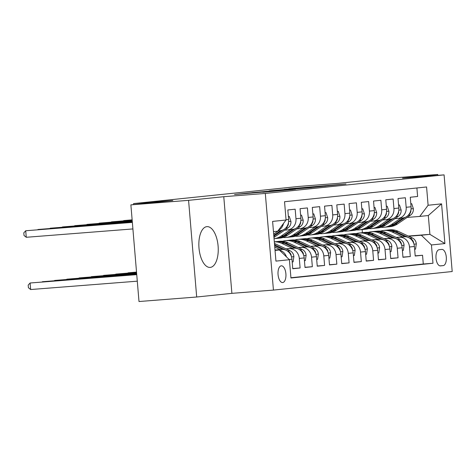 <?xml version="1.0" encoding="UTF-8"?>
<svg xmlns="http://www.w3.org/2000/svg" width="476" height="476" viewBox="0 0 476 476"><rect width="100%" height="100%" fill="white"/><g stroke="black" fill="none" stroke-linecap="round" stroke-linejoin="round"><path stroke-width="0.71" d="M331.891 185.444L346.028 183.962L288.807 188.811L331.891 185.444M210.261 267.399A20.45 9.597 85.5 0 0 218.109 246.151A20.45 9.597 85.5 0 0 206.953 226.635A20.45 9.597 85.5 0 0 206.84 226.647A20.45 9.597 85.5 0 0 198.986 247.895A20.45 9.597 85.5 0 0 210.148 267.411A20.45 9.597 85.5 0 0 210.261 267.399M282.679 282.548A8.389 3.939 85.5 0 0 285.897 273.831A8.389 3.939 85.5 0 0 281.322 265.822A8.389 3.939 85.5 0 0 281.274 265.828A8.389 3.939 85.5 0 0 278.055 274.545A8.389 3.939 85.5 0 0 282.631 282.548A8.389 3.939 85.5 0 0 282.679 282.548M262.794 192.25L293.246 189.49L247.639 193.077L234.525 194.5L286.879 190.061L262.794 192.28M437.825 175.364L437.747 174.472L380.056 178.994L338.115 183.349L298.886 186.425L133.583 203.591L133.667 204.579M188.573 200.348L196.689 297.006L231.889 293.347L223.774 196.695L188.573 200.348L130.882 204.87L172.818 200.515L133.583 203.591M223.774 196.695L265.316 193.44L444.084 174.876L452.2 271.528L273.432 290.092L265.316 193.44M437.747 174.472L402.547 178.131L444.084 174.876M312.673 187.425L329.261 185.7L270.541 190.709L312.673 187.425M311.637 187.586L251.852 192.649L281.691 190.079L269.118 190.888L311.637 187.586M196.689 297.006L138.998 301.528L130.882 204.87M289.176 259.491L291.961 259.2L292.758 268.738L300.106 267.97L292.746 268.547M286.213 248.948L289.2 248.71A10.484 9.258 84.1 0 1 299.303 258.438L304.206 257.927L305.003 267.464L312.351 266.703L304.991 267.28M298.458 247.675L301.439 247.443A10.484 9.258 84.1 0 1 311.548 257.165L316.445 256.659L317.248 266.191L324.596 265.43L317.23 266.007M310.703 246.401L313.684 246.169A10.484 9.258 84.1 0 1 323.793 255.892L328.69 255.386L329.493 264.918L336.841 264.156L329.475 264.733M322.942 245.128L325.929 244.896A10.484 9.258 84.1 0 1 336.038 254.624L340.935 254.113L341.738 263.65L349.087 262.889L341.72 263.466M335.187 243.861L338.174 243.623A10.484 9.258 84.1 0 1 348.283 253.351L353.18 252.845L353.983 262.377L361.326 261.616L353.965 262.193M347.432 242.587L350.419 242.355A10.484 9.258 84.1 0 1 360.528 252.078L365.425 251.572L366.228 261.104L373.571 260.342L366.211 260.919M359.678 241.314L362.664 241.082A10.484 9.258 84.1 0 1 372.773 250.81L377.67 250.299L378.468 259.837L385.816 259.075L378.456 259.646M371.923 240.047L374.909 239.809A10.484 9.258 84.1 0 1 385.019 249.537L389.915 249.031L390.713 258.563L398.061 257.802L390.701 258.379M384.168 238.773L387.155 238.541A10.484 9.258 84.1 0 1 397.264 248.264L402.16 247.758L402.958 257.29L410.306 256.528L409.503 246.996A10.484 9.258 -95.9 0 0 399.4 237.268L396.413 237.5M402.946 257.105L410.306 256.528M416.899 187.972L417.613 196.481L410.27 197.242L411.068 206.78A10.484 9.258 -95.9 0 1 402.922 217.931A10.484 9.258 -95.9 0 1 402.714 217.948M394.884 218.692L397.817 218.46A10.484 9.258 -95.9 0 0 398.025 218.442A10.484 9.258 -95.9 0 0 406.171 207.286L405.368 197.754L398.025 198.516L398.823 208.048A10.484 9.258 -95.9 0 1 390.677 219.204A10.484 9.258 -95.9 0 1 390.469 219.222M382.644 219.96L385.572 219.733A10.484 9.258 84.1 0 0 385.78 219.71A10.484 9.258 84.1 0 0 393.926 208.559L393.128 199.022L385.78 199.789L386.577 209.321A10.484 9.258 -95.9 0 1 378.432 220.477A10.484 9.258 -95.9 0 1 378.224 220.495M370.399 221.233L373.327 221.001A10.484 9.258 84.1 0 0 373.535 220.983A10.484 9.258 84.1 0 0 381.681 209.833L380.883 200.295L373.535 201.056L374.338 210.594A10.484 9.258 -95.9 0 1 366.187 221.745A10.484 9.258 -95.9 0 1 365.985 221.768M358.154 222.506L361.082 222.274A10.484 9.258 84.1 0 0 361.29 222.256A10.484 9.258 84.1 0 0 369.435 211.1L368.638 201.568L361.29 202.33L362.093 211.862A10.484 9.258 -95.9 0 1 353.942 223.018A10.484 9.258 -95.9 0 1 353.739 223.036M345.909 223.774L348.843 223.547A10.484 9.258 84.1 0 0 349.045 223.53A10.484 9.258 84.1 0 0 357.19 212.373L356.393 202.835L349.045 203.603L349.848 213.135A10.484 9.258 -95.9 0 1 341.697 224.291A10.484 9.258 -95.9 0 1 341.494 224.309M333.664 225.047L336.597 224.815A10.484 9.258 84.1 0 0 336.8 224.797A10.484 9.258 84.1 0 0 344.951 213.647L344.148 204.109L336.8 204.87L337.603 214.408A10.484 9.258 -95.9 0 1 329.452 225.559A10.484 9.258 -95.9 0 1 329.249 225.582M321.419 226.32L324.352 226.088A10.484 9.258 84.1 0 0 324.555 226.07A10.484 9.258 84.1 0 0 332.706 214.914L331.903 205.382L324.555 206.144L325.358 215.682A10.484 9.258 -95.9 0 1 317.212 226.832A10.484 9.258 -95.9 0 1 317.004 226.85M309.174 227.587L312.107 227.361A10.484 9.258 84.1 0 0 312.31 227.344A10.484 9.258 84.1 0 0 320.461 216.187L319.658 206.649L312.315 207.417L313.113 216.949A10.484 9.258 -95.9 0 1 304.967 228.105A10.484 9.258 -95.9 0 1 304.759 228.123M296.929 228.861L299.862 228.629A10.484 9.258 84.1 0 0 300.07 228.611A10.484 9.258 84.1 0 0 308.216 217.461L307.413 207.923L300.07 208.684L300.868 218.222A10.484 9.258 -95.9 0 1 292.722 229.373A10.484 9.258 -95.9 0 1 292.514 229.396M284.684 230.134L287.617 229.902A10.484 9.258 84.1 0 0 287.825 229.884A10.484 9.258 84.1 0 0 295.971 218.728L295.168 209.196L287.825 209.958L288.623 219.495A10.484 9.258 -95.9 0 1 280.477 230.646A10.484 9.258 -95.9 0 1 280.269 230.664M291.961 259.2A10.484 9.258 -95.9 0 0 281.851 249.472L275.003 250.013M278.704 250.031A10.484 9.258 84.1 0 0 276.955 249.983L275.015 250.132M304.206 257.927A10.484 9.258 -95.9 0 0 294.097 248.204L285.981 248.841M316.445 256.659A10.484 9.258 -95.9 0 0 306.342 246.931L298.226 247.568M328.69 255.386A10.484 9.258 -95.9 0 0 318.581 245.658L310.471 246.294M340.935 254.113A10.484 9.258 -95.9 0 0 330.826 244.39L322.716 245.027M353.18 252.845A10.484 9.258 -95.9 0 0 343.071 243.117L334.961 243.754M365.425 251.572A10.484 9.258 -95.9 0 0 355.316 241.844L347.206 242.48M377.67 250.299A10.484 9.258 -95.9 0 0 367.561 240.576L359.451 241.207M389.915 249.031A10.484 9.258 -95.9 0 0 379.806 239.303L371.697 239.94M402.16 247.758A10.484 9.258 -95.9 0 0 392.051 238.03L383.942 238.666M441.823 249.418L439.128 249.698A8.128 3.814 85.5 0 0 436.01 258.141A8.128 3.814 85.5 0 0 440.443 265.9A8.128 3.814 85.5 0 0 440.484 265.894L443.18 265.614A8.128 3.814 85.5 0 0 446.304 257.171A8.128 3.814 85.5 0 0 441.865 249.412A8.128 3.814 85.5 0 0 441.823 249.418M275.039 250.43L279.299 249.983L289.408 259.712L290.943 277.996L432.976 263.252L431.44 244.961L421.331 235.239L408.658 236.233M289.408 259.712L275.937 261.11L272.605 221.405L286.07 220.007L284.535 201.717L426.573 186.973L428.108 205.257L441.579 203.859L444.911 243.563L431.44 244.961M290.919 277.752L423.283 264.007L422.551 255.255L415.203 256.023L414.406 246.485A10.484 9.258 -95.9 0 0 404.297 236.762L396.181 237.393M397.264 248.264L398.061 257.802M385.019 249.537L385.816 259.075M372.773 250.81L373.571 260.342M360.528 252.078L361.326 261.616M348.283 253.351L349.087 262.889M336.038 254.624L336.841 264.156M323.793 255.892L324.596 265.43M311.548 257.165L312.351 266.703M299.303 258.438L300.106 267.97M279.299 249.983L275.033 250.322M421.331 235.239L429.905 234.347L428.323 215.539L419.755 216.431L428.108 205.257M408.259 236.042L429.905 234.347L444.911 243.563M407.129 217.419L419.755 216.431M231.889 293.347L273.432 290.092M362.403 232.687L362.141 229.557M286.07 220.007L277.716 231.175L273.462 231.622M415.191 255.832L422.551 255.255M423.283 264.007L432.976 263.252M283.512 223.428A10.484 9.258 84.1 0 1 278.317 230.372M279.501 250.18A10.484 9.258 84.1 0 1 286.475 256.891M428.323 215.539L441.579 203.859M325.828 186.033L284.172 189.388L325.84 186.116M295.382 189.037L284.559 189.87L295.4 189.246M414.632 249.245L415.536 249.15L416.322 243.795A6.95 6.134 -95.9 0 0 412.448 238.006L398.174 231.324A20.057 17.707 -95.9 0 0 389.671 229.849L387.345 230.092A20.057 17.707 -95.9 0 0 386.613 230.188M402.589 236.893L392.051 231.961A20.057 17.707 -95.9 0 0 383.549 230.485A20.057 17.707 -95.9 0 0 380.52 231.11M413.65 243.212L413.549 242.1A6.95 6.134 -95.9 0 0 410.122 238.25L395.848 231.562A20.057 17.707 -95.9 0 0 387.345 230.092M383.549 230.485L385.875 230.247A20.057 17.707 84.1 0 1 394.378 231.717L405.1 236.739M400.875 218.145L391.433 224.565A20.057 17.707 84.1 0 1 384.072 227.278A20.057 17.707 84.1 0 1 380.978 227.296M410.818 203.787L411.722 203.692L413.382 208.791A6.95 6.134 84.1 0 1 410.526 215.11L397.555 223.928A20.057 17.707 84.1 0 1 390.195 226.641L387.869 226.885A20.057 17.707 -95.9 0 0 395.229 224.172L405.326 217.306M403.208 217.895L393.759 224.321A20.057 17.707 84.1 0 1 386.399 227.04L384.072 227.278M387.131 226.945A20.057 17.707 -95.9 0 0 387.869 226.885M408.057 215.45L408.2 215.354A6.95 6.134 -95.9 0 0 410.937 211.017L410.895 210.017M411.722 203.692L410.818 203.764M402.393 250.513L403.297 250.418L404.076 245.069A6.95 6.134 -95.9 0 0 400.203 239.279L385.929 232.591A20.057 17.707 -95.9 0 0 377.426 231.122L375.1 231.366A20.057 17.707 -95.9 0 0 374.368 231.455M390.344 238.167L379.806 233.228A20.057 17.707 -95.9 0 0 371.304 231.758A20.057 17.707 -95.9 0 0 368.275 232.377M401.405 244.485L401.304 243.373A6.95 6.134 -95.9 0 0 397.877 239.517L383.602 232.835A20.057 17.707 -95.9 0 0 375.1 231.366M371.304 231.758L373.63 231.514A20.057 17.707 84.1 0 1 382.133 232.99L392.855 238.006M390.147 251.786L391.052 251.691L391.837 246.342A6.95 6.134 -95.9 0 0 387.958 240.547L373.684 233.865A20.057 17.707 -95.9 0 0 365.181 232.395L362.855 232.633A20.057 17.707 -95.9 0 0 362.123 232.728M378.105 239.434L367.561 234.501A20.057 17.707 -95.9 0 0 359.059 233.032A20.057 17.707 -95.9 0 0 356.03 233.651M389.16 245.759L389.059 244.646A6.95 6.134 -95.9 0 0 385.631 240.791L371.357 234.109A20.057 17.707 -95.9 0 0 362.855 232.633M359.059 233.032L361.385 232.788A20.057 17.707 84.1 0 1 369.888 234.257L380.61 239.279M377.902 253.059L378.807 252.964L379.592 247.609A6.95 6.134 -95.9 0 0 375.713 241.82L361.439 235.138A20.057 17.707 -95.9 0 0 352.942 233.662L350.616 233.906A20.057 17.707 -95.9 0 0 349.878 234.002M365.86 240.707L355.316 235.775A20.057 17.707 -95.9 0 0 346.82 234.299A20.057 17.707 -95.9 0 0 343.785 234.924M376.915 247.026L376.813 245.913A6.95 6.134 -95.9 0 0 373.386 242.064L359.112 235.376A20.057 17.707 -95.9 0 0 350.616 233.906M346.82 234.299L349.146 234.061A20.057 17.707 84.1 0 1 357.643 235.531L368.365 240.553M136.523 272.088L128.062 272.831L136.529 272.165M365.657 254.327L366.562 254.232L367.347 248.883A6.95 6.134 -95.9 0 0 363.468 243.093L349.194 236.405A20.057 17.707 -95.9 0 0 340.697 234.936L338.371 235.18A20.057 17.707 -95.9 0 0 337.633 235.269M353.614 241.981L343.071 237.042A20.057 17.707 -95.9 0 0 334.574 235.572A20.057 17.707 -95.9 0 0 331.546 236.191M364.67 248.299L364.568 247.187A6.95 6.134 -95.9 0 0 361.141 243.331L346.867 236.649A20.057 17.707 -95.9 0 0 338.371 235.18M334.574 235.572L336.901 235.328A20.057 17.707 84.1 0 1 345.397 236.804L356.119 241.82M136.552 272.397L115.817 274.105L136.558 272.474M388.63 219.418L379.188 225.838A20.057 17.707 84.1 0 1 371.827 228.551A20.057 17.707 84.1 0 1 368.739 228.563M398.573 205.061L399.477 204.966L401.137 210.065A6.95 6.134 84.1 0 1 398.281 216.384L385.31 225.202A20.057 17.707 84.1 0 1 377.95 227.915L375.623 228.159A20.057 17.707 -95.9 0 0 382.984 225.445L393.081 218.573M390.963 219.168L381.514 225.594A20.057 17.707 84.1 0 1 374.154 228.307L371.827 228.551M374.892 228.218A20.057 17.707 -95.9 0 0 375.623 228.159M395.812 216.717L395.955 216.622A6.95 6.134 -95.9 0 0 398.692 212.284L398.65 211.285M399.477 204.966L398.573 205.037M376.385 220.685L366.942 227.106A20.057 17.707 84.1 0 1 359.582 229.825A20.057 17.707 84.1 0 1 356.494 229.837M386.328 206.334L387.232 206.239L388.898 211.332A6.95 6.134 84.1 0 1 386.036 217.651L373.065 226.475A20.057 17.707 84.1 0 1 365.705 229.188L363.378 229.426A20.057 17.707 -95.9 0 0 370.739 226.713L380.836 219.847M378.723 220.442L369.269 226.868A20.057 17.707 84.1 0 1 361.909 229.581L359.582 229.825M362.647 229.486A20.057 17.707 -95.9 0 0 363.378 229.426M383.567 217.99L383.71 217.895A6.95 6.134 -95.9 0 0 386.447 213.557L386.405 212.558M387.232 206.239L386.328 206.31M364.14 221.959L354.697 228.379A20.057 17.707 84.1 0 1 347.343 231.092A20.057 17.707 84.1 0 1 344.249 231.11M374.082 207.601L374.987 207.506L376.653 212.605A6.95 6.134 84.1 0 1 373.791 218.924L360.82 227.742A20.057 17.707 84.1 0 1 353.466 230.461L351.139 230.699A20.057 17.707 -95.9 0 0 358.493 227.986L368.597 221.12M132.144 219.918L123.671 220.584L132.138 219.841M366.478 221.709L357.024 228.141A20.057 17.707 84.1 0 1 349.67 230.854L347.343 231.092M350.401 230.759A20.057 17.707 -95.9 0 0 351.139 230.699M371.328 219.263L371.464 219.168A6.95 6.134 -95.9 0 0 374.207 214.831L374.16 213.831M374.987 207.506L374.082 207.578M351.895 223.232L342.452 229.652A20.057 17.707 84.1 0 1 335.098 232.365A20.057 17.707 84.1 0 1 332.004 232.377M361.837 208.875L362.742 208.78L364.408 213.879A6.95 6.134 84.1 0 1 361.546 220.198L348.575 229.015A20.057 17.707 84.1 0 1 341.221 231.729L338.894 231.973A20.057 17.707 -95.9 0 0 346.248 229.259L356.351 222.387M132.167 220.233L111.426 221.858L132.161 220.156M354.233 222.982L344.779 229.408A20.057 17.707 84.1 0 1 337.425 232.121L335.098 232.365M338.156 232.032A20.057 17.707 -95.9 0 0 338.894 231.973M359.082 220.531L359.219 220.436A6.95 6.134 -95.9 0 0 361.962 216.098L361.915 215.098M362.742 208.78L361.837 208.851M353.412 255.6L354.317 255.505L355.102 250.156A6.95 6.134 -95.9 0 0 351.223 244.366L336.954 237.679A20.057 17.707 -95.9 0 0 328.452 236.209L326.125 236.447A20.057 17.707 -95.9 0 0 325.394 236.542M341.369 243.248L330.832 238.315A20.057 17.707 -95.9 0 0 322.329 236.846A20.057 17.707 -95.9 0 0 319.301 237.465M352.43 249.573L352.323 248.46A6.95 6.134 -95.9 0 0 348.896 244.605L334.628 237.923A20.057 17.707 -95.9 0 0 326.125 236.447M322.329 236.846L324.656 236.602A20.057 17.707 84.1 0 1 333.158 238.071L343.874 243.093M136.576 272.706L103.572 275.372L136.582 272.784M339.65 224.499L330.207 230.925A20.057 17.707 84.1 0 1 322.853 233.639A20.057 17.707 84.1 0 1 319.759 233.651M349.598 210.148L350.503 210.053L352.163 215.152A6.95 6.134 84.1 0 1 349.301 221.465L336.33 230.289A20.057 17.707 84.1 0 1 328.975 233.002L326.649 233.246A20.057 17.707 -95.9 0 0 334.003 230.527L344.106 223.66M132.197 220.543L99.186 223.125L132.191 220.465M341.988 224.255L332.534 230.681A20.057 17.707 84.1 0 1 325.179 233.395L322.853 233.639M325.911 233.299A20.057 17.707 -95.9 0 0 326.649 233.246M346.837 221.804L346.974 221.709A6.95 6.134 -95.9 0 0 349.717 217.371L349.67 216.372M350.503 210.053L349.592 210.124M341.167 256.873L342.071 256.778L342.857 251.423A6.95 6.134 -95.9 0 0 338.983 245.634L324.709 238.952A20.057 17.707 -95.9 0 0 316.207 237.476L313.88 237.72A20.057 17.707 -95.9 0 0 313.148 237.816M329.124 244.521L318.587 239.589A20.057 17.707 -95.9 0 0 310.084 238.113A20.057 17.707 -95.9 0 0 307.056 238.738M340.185 250.84L340.084 249.727A6.95 6.134 -95.9 0 0 336.657 245.878L322.383 239.19A20.057 17.707 -95.9 0 0 313.88 237.72M310.084 238.113L312.411 237.875A20.057 17.707 84.1 0 1 320.913 239.345L331.629 244.366M136.6 273.022L91.327 276.645L136.606 273.099M327.411 225.773L317.962 232.193A20.057 17.707 84.1 0 1 310.608 234.906A20.057 17.707 84.1 0 1 307.514 234.924M337.353 211.415L338.257 211.326L339.918 216.419A6.95 6.134 84.1 0 1 337.056 222.738L324.085 231.556A20.057 17.707 84.1 0 1 316.73 234.275L314.404 234.513A20.057 17.707 -95.9 0 0 321.758 231.8L331.861 224.934M132.221 220.852L86.941 224.398L132.215 220.775M329.743 225.529L320.288 231.955A20.057 17.707 84.1 0 1 312.934 234.668L310.608 234.906M313.666 234.573A20.057 17.707 -95.9 0 0 314.404 234.513M334.592 223.077L334.729 222.982A6.95 6.134 -95.9 0 0 337.472 218.645L337.425 217.645M338.257 211.326L337.347 211.392M328.922 258.141L329.826 258.051L330.612 252.696A6.95 6.134 -95.9 0 0 326.738 246.907L312.464 240.225A20.057 17.707 -95.9 0 0 303.962 238.75L301.635 238.994A20.057 17.707 -95.9 0 0 300.903 239.089M316.879 245.794L306.342 240.856A20.057 17.707 -95.9 0 0 297.839 239.386A20.057 17.707 -95.9 0 0 294.811 240.005M327.94 252.113L327.839 251.001A6.95 6.134 -95.9 0 0 324.412 247.151L310.138 240.463A20.057 17.707 -95.9 0 0 301.635 238.994M297.839 239.386L300.166 239.142A20.057 17.707 84.1 0 1 308.668 240.618L319.384 245.634M136.63 273.331L79.081 277.919L136.636 273.408M315.166 227.046L305.717 233.466A20.057 17.707 84.1 0 1 298.363 236.179A20.057 17.707 84.1 0 1 295.269 236.197M325.108 212.689L326.012 212.594L327.672 217.693A6.95 6.134 84.1 0 1 324.816 224.012L311.839 232.829A20.057 17.707 84.1 0 1 304.485 235.543L302.159 235.787A20.057 17.707 -95.9 0 0 309.513 233.073L319.616 226.207M132.245 221.161L74.696 225.672L132.239 221.084M317.498 226.796L308.043 233.222A20.057 17.707 84.1 0 1 300.689 235.941L298.363 236.179M301.421 235.846A20.057 17.707 -95.9 0 0 302.159 235.787M322.347 224.345L322.49 224.25A6.95 6.134 -95.9 0 0 325.227 219.918L325.185 218.912M326.012 212.594L325.102 212.665M316.677 259.414L317.581 259.319L318.367 253.97A6.95 6.134 -95.9 0 0 314.493 248.18L300.219 241.493A20.057 17.707 -95.9 0 0 291.717 240.023L289.39 240.261A20.057 17.707 -95.9 0 0 288.658 240.356M304.634 247.068L294.097 242.129A20.057 17.707 -95.9 0 0 285.594 240.66A20.057 17.707 -95.9 0 0 282.565 241.278M315.695 253.387L315.594 252.274A6.95 6.134 -95.9 0 0 312.167 248.418L297.893 241.737A20.057 17.707 -95.9 0 0 289.39 240.261M285.594 240.66L287.92 240.416A20.057 17.707 84.1 0 1 296.423 241.885L307.145 246.907M136.654 273.64L66.836 279.186L136.66 273.718M302.92 228.319L293.478 234.739A20.057 17.707 84.1 0 1 286.118 237.453A20.057 17.707 84.1 0 1 283.024 237.465M312.863 213.962L313.767 213.867L315.427 218.966A6.95 6.134 84.1 0 1 312.571 225.285L299.6 234.103A20.057 17.707 84.1 0 1 292.24 236.816L289.914 237.06A20.057 17.707 -95.9 0 0 297.274 234.341L307.371 227.474M132.274 221.471L62.451 226.939L132.268 221.394M305.253 228.069L295.804 234.495A20.057 17.707 84.1 0 1 288.444 237.209L286.118 237.453M289.176 237.113A20.057 17.707 -95.9 0 0 289.914 237.06M310.102 225.618L310.245 225.523A6.95 6.134 -95.9 0 0 312.982 221.185L312.94 220.186M313.767 213.867L312.863 213.938M304.432 260.687L305.336 260.592L306.122 255.237A6.95 6.134 -95.9 0 0 302.248 249.448L287.974 242.766A20.057 17.707 -95.9 0 0 279.471 241.296L277.145 241.534A20.057 17.707 -95.9 0 0 276.413 241.63M292.389 248.335L281.851 243.403A20.057 17.707 -95.9 0 0 274.319 241.862M303.45 254.654L303.349 253.547A6.95 6.134 -95.9 0 0 299.922 249.692L285.648 243.01A20.057 17.707 -95.9 0 0 277.145 241.534M274.319 241.832L275.675 241.689A20.057 17.707 84.1 0 1 284.178 243.159L294.9 248.18M136.677 273.95L54.591 280.459L136.689 274.027M281.233 236.007A20.057 17.707 84.1 0 1 274.057 238.702L276.199 238.482A20.057 17.707 84.1 0 0 283.559 235.769L281.233 236.007L290.675 229.587M300.618 215.229L301.522 215.14L303.182 220.233A6.95 6.134 84.1 0 1 300.326 226.552L287.355 235.37A20.057 17.707 84.1 0 1 279.995 238.089L277.669 238.327A20.057 17.707 -95.9 0 0 285.029 235.614L295.126 228.748M132.298 221.78L50.206 228.212L132.292 221.703M276.931 238.387A20.057 17.707 -95.9 0 0 277.669 238.327M293.008 229.343L283.559 235.769M297.857 226.891L298 226.796A6.95 6.134 -95.9 0 0 300.737 222.459L300.695 221.459M301.522 215.14L300.618 215.211M292.193 261.955L293.097 261.865L293.876 256.51A6.95 6.134 -95.9 0 0 290.003 250.721L275.729 244.039A20.057 17.707 -95.9 0 0 274.462 243.504M280.144 249.608L274.759 247.086M291.205 255.927L291.104 254.815A6.95 6.134 -95.9 0 0 287.677 250.965L274.569 244.825M274.646 245.699L282.655 249.454M136.707 274.259L42.346 281.732L136.713 274.337M278.43 230.86L273.67 234.097M289.277 216.407L288.373 216.479L289.277 216.407L290.937 221.507A6.95 6.134 84.1 0 1 288.081 227.825L275.11 236.643A20.057 17.707 84.1 0 1 273.944 237.369M132.328 222.09L37.961 229.486L132.316 222.012M280.763 230.61L273.777 235.364M273.843 236.167L282.881 230.021M285.612 228.165L285.755 228.069A6.95 6.134 -95.9 0 0 288.492 223.732L288.45 222.732M136.731 274.569L30.107 283L30.654 289.533L137.284 281.179M30.654 289.533L28.405 287.712L28.185 285.1L30.107 283L136.737 274.646M132.352 222.399L25.716 230.759L132.346 222.322M132.899 228.932L26.263 237.286L25.716 230.759L23.8 232.853L24.02 235.465L26.263 237.286M276.955 249.983L281.851 249.472M289.2 248.71L294.097 248.204M301.439 247.443L306.342 246.931M313.684 246.169L318.581 245.658M325.929 244.896L330.826 244.39M338.174 243.623L343.071 243.117M350.419 242.355L355.316 241.844M362.664 241.082L367.561 240.576M374.909 239.809L379.806 239.303M387.155 238.541L392.051 238.03M399.4 237.268L404.297 236.762M406.171 207.286L411.068 206.78M286.052 219.757L288.623 219.495M295.971 218.728L300.868 218.222M308.216 217.461L313.113 216.949M320.461 216.187L325.358 215.682M332.706 214.914L337.603 214.408M344.951 213.647L349.848 213.135M357.19 212.373L362.093 211.862M369.435 211.1L374.338 210.594M381.681 209.833L386.577 209.321M393.926 208.559L398.823 208.048M409.503 246.996L414.406 246.485M439.943 265.87L443.18 265.614M413.977 244.17L416.304 243.932M395.848 231.562L398.174 231.324M392.051 231.961L394.378 231.717M410.122 238.25L412.448 238.006M413.162 242.129L413.549 242.1M413.346 208.666L411.056 208.905M393.759 224.321L391.433 224.565M397.555 223.928L395.229 224.172M410.526 215.11L408.2 215.354M401.732 245.443L404.059 245.2M383.602 232.835L385.929 232.591M379.806 233.228L382.133 232.99M397.877 239.517L400.203 239.279M400.923 243.403L401.304 243.373M389.487 246.717L391.813 246.473M371.357 234.109L373.684 233.865M367.561 234.501L369.888 234.257M385.631 240.791L387.958 240.547M388.678 244.676L389.059 244.646M377.242 247.984L379.574 247.746M359.112 235.376L361.439 235.138M355.316 235.775L357.643 235.531M373.386 242.064L375.713 241.82M376.433 245.943L376.813 245.913M364.997 249.257L367.329 249.019M346.867 236.649L349.194 236.405M343.071 237.042L345.397 236.804M361.141 243.331L363.468 243.093M364.188 247.217L364.568 247.187M401.101 209.934L398.811 210.172M381.514 225.594L379.188 225.838M385.31 225.202L382.984 225.445M398.281 216.384L395.955 216.622M388.856 211.207L386.566 211.445M369.269 226.868L366.942 227.106M373.065 226.475L370.739 226.713M386.036 217.651L383.71 217.895M376.611 212.48L374.32 212.718M357.024 228.141L354.697 228.379M360.82 227.742L358.493 227.986M373.791 218.924L371.464 219.168M373.91 214.855L374.207 214.831M364.366 213.748L362.075 213.986M344.779 229.408L342.452 229.652M348.575 229.015L346.248 229.259M361.546 220.198L359.219 220.436M361.665 216.122L361.962 216.098M352.752 250.531L355.084 250.287M334.628 237.923L336.954 237.679M330.832 238.315L333.158 238.071M348.896 244.605L351.223 244.366M351.942 248.49L352.323 248.46M352.121 215.021L349.836 215.259M332.534 230.681L330.207 230.925M336.33 230.289L334.003 230.527M349.301 221.465L346.974 221.709M349.42 217.395L349.717 217.371M340.507 251.804L342.839 251.56M322.383 239.19L324.709 238.952M318.587 239.589L320.913 239.345M336.657 245.878L338.983 245.634M339.697 249.763L340.084 249.727M339.876 216.294L337.591 216.532M320.288 231.955L317.962 232.193M324.085 231.556L321.758 231.8M337.056 222.738L334.729 222.982M337.175 218.668L337.472 218.645M328.262 253.071L330.594 252.833M310.138 240.463L312.464 240.225M306.342 240.856L308.668 240.618M324.412 247.151L326.738 246.907M327.452 251.03L327.839 251.001M327.631 217.562L325.346 217.8M308.043 233.222L305.717 233.466M311.839 232.829L309.513 233.073M324.816 224.012L322.49 224.25M324.93 219.936L325.227 219.918M316.016 254.345L318.349 254.101M297.893 241.737L300.219 241.493M294.097 242.129L296.423 241.885M312.167 248.418L314.493 248.18M315.207 252.304L315.594 252.274M315.386 218.835L313.101 219.073M295.804 234.495L293.478 234.739M299.6 234.103L297.274 234.341M312.571 225.285L310.245 225.523M303.777 255.618L306.104 255.374M285.648 243.01L287.974 242.766M281.851 243.403L284.178 243.159M299.922 249.692L302.248 249.448M302.962 253.577L303.349 253.547M303.147 220.108L300.856 220.346M287.355 235.37L285.029 235.614M300.326 226.552L298 226.796M291.532 256.885L293.859 256.647M274.515 244.164L275.729 244.039M287.677 250.965L290.003 250.721M290.723 254.844L291.104 254.815M290.901 221.382L288.611 221.614M275.11 236.643L273.896 236.768M288.081 227.825L285.755 228.069M398.025 218.442L402.922 217.931M385.78 219.71L390.677 219.204M373.535 220.983L378.432 220.477M361.29 222.256L366.187 221.745M349.045 223.53L353.942 223.018M336.8 224.797L341.697 224.291M324.555 226.07L329.452 225.559M312.31 227.344L317.212 226.832M300.07 228.611L304.967 228.105M287.825 229.884L292.722 229.373M277.919 230.914L280.477 230.646"/></g></svg>
